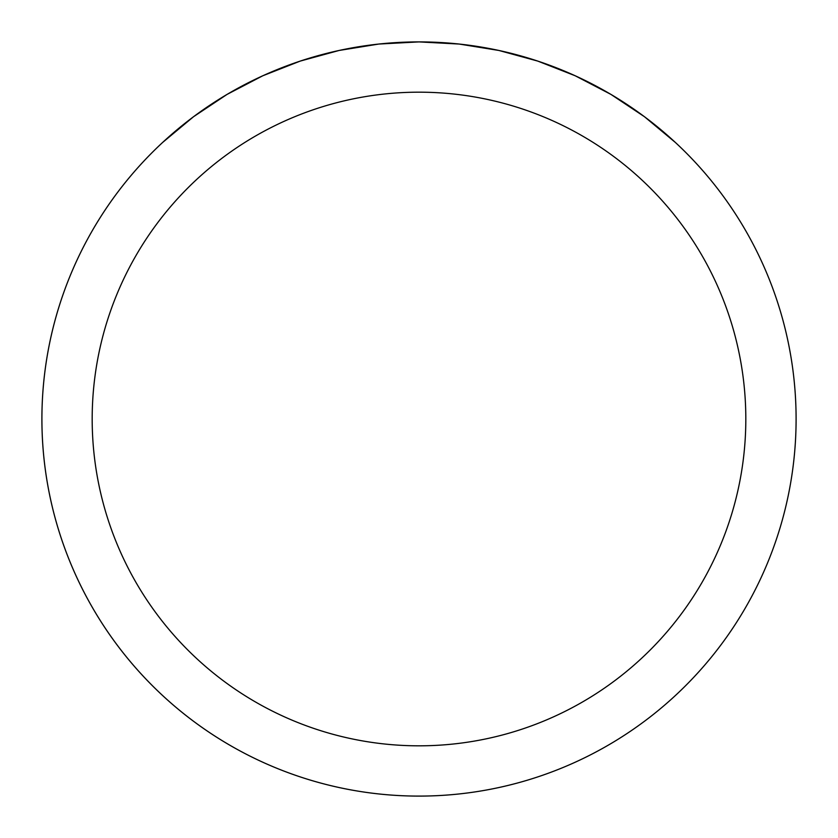 <?xml version="1.0" encoding="UTF-8"?>
<svg xmlns="http://www.w3.org/2000/svg" width="838" height="838" viewBox="0 0 838 838"><rect width="100%" height="100%" fill="white"/><g stroke="black" fill="none" stroke-linecap="round" stroke-linejoin="round"><path stroke-width="1.26" d="M796.1 419A377.1 377.1 0 0 1 419 796.1A377.1 377.1 0 0 1 41.9 419A377.1 377.1 0 0 1 419 41.9A377.1 377.1 0 0 1 796.1 419A377.1 377.1 0 0 0 675.376 142.46L644.443 116.702L610.933 94.401L575.235 75.787L537.766 61.09L498.935 50.469L459.193 44.047L419 41.9L378.807 44.047L339.065 50.469L300.234 61.09L262.765 75.787L227.067 94.401L193.557 116.702L162.624 142.46A377.1 377.1 0 0 0 268.129 764.602A377.1 377.1 0 0 0 796.1 419M675.376 142.46A377.1 377.1 0 0 1 569.871 764.602A377.1 377.1 0 0 1 162.624 142.46M92.18 419A326.82 326.82 0 0 0 582.41 702.035A326.82 326.82 0 0 0 582.41 135.966A326.82 326.82 0 0 0 92.18 419"/></g></svg>
